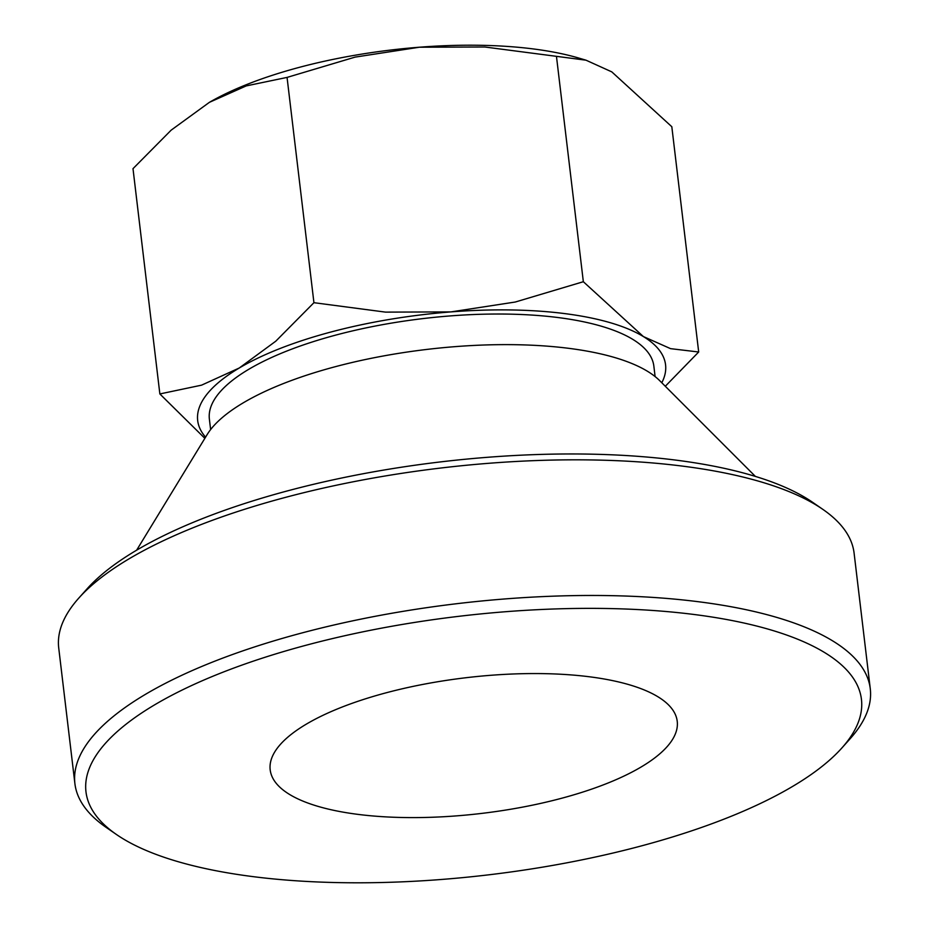 <?xml version="1.0" encoding="UTF-8"?>
<svg xmlns="http://www.w3.org/2000/svg" width="929" height="929" viewBox="0 0 929 929"><rect width="100%" height="100%" fill="white"/><g stroke="black" fill="none" stroke-linecap="round" stroke-linejoin="round"><path stroke-width="1.39" d="M116.427 834.486L106.15 827.391A400.504 133.451 -6.8 0 1 74.901 783.623A400.504 133.451 -6.8 0 1 302.773 632.73A400.504 133.451 -6.8 0 1 832.547 640.813A400.504 133.451 -6.8 0 1 870.276 688.784A400.504 133.451 -6.8 0 1 850.198 738.671L841.871 747.984A390.494 130.118 173.2 0 0 731.251 620.386A390.494 130.118 173.2 0 0 308.138 644.691A390.494 130.118 173.2 0 0 116.427 834.486A390.494 130.118 173.2 0 0 639.28 846.47A390.494 130.118 173.2 0 0 841.871 747.984M870.276 688.784L854.099 553.138A400.504 133.451 173.2 0 0 822.85 509.371A400.504 133.451 173.2 0 0 816.37 505.167A400.504 133.451 173.2 0 0 286.596 497.085A400.504 133.451 173.2 0 0 78.802 598.09A400.504 133.451 173.2 0 0 58.724 647.977L74.901 783.623M78.802 598.09L87.129 588.777A390.494 130.118 -6.8 0 1 289.72 490.291A390.494 130.118 -6.8 0 1 812.573 502.275L822.85 509.371M136.644 550.177L207.109 434.644A235.594 78.5 -6.8 0 1 335.868 366.549A235.594 78.5 -6.8 0 1 659.706 380.669L755.37 476.403M657.918 696.762A204.961 68.293 -6.8 0 1 677.229 721.31A204.961 68.293 -6.8 0 1 522.179 807.196A204.961 68.293 -6.8 0 1 289.488 794.4A204.961 68.293 -6.8 0 1 270.188 769.851A204.961 68.293 -6.8 0 1 425.238 683.965A204.961 68.293 -6.8 0 1 657.918 696.762M205.576 437.164A235.594 78.5 -6.8 0 1 239.241 368.012L201.558 385.163L159.858 393.942L132.998 168.66L171.157 130.153L209.373 102.353A235.594 78.5 -6.8 0 1 209.385 102.341L246.255 85.898L287.061 77.409L355.11 57.11L419.42 47.216L484.892 47.007L586.002 60.188L611.805 71.881L671.818 126.727L698.689 351.998L670.564 348.654L643.367 336.553A235.594 78.5 -6.8 0 1 661.796 382.76M209.385 102.341L209.373 102.353A235.594 78.5 -6.8 0 1 300.172 67.12A235.594 78.5 -6.8 0 1 419.42 47.216A235.594 78.5 -6.8 0 1 579.359 58.225L586.002 60.188M331.734 331.804A235.594 78.5 -6.8 0 1 450.983 311.9L385.512 312.121L313.932 302.691L275.774 341.198L239.241 368.012A235.594 78.5 -6.8 0 1 331.734 331.804M210.628 429.57L209.385 419.176A223.808 74.575 -6.8 0 1 378.695 325.382A223.808 74.575 -6.8 0 1 632.777 339.364A223.808 74.575 -6.8 0 1 653.865 366.177L655.096 376.57M159.858 393.942L204.856 438.337M665.292 386.267L698.689 351.998M643.367 336.553L583.342 281.719L515.293 302.018L450.983 311.9A235.594 78.5 -6.8 0 1 643.367 336.553M313.932 302.691L287.061 77.409M583.342 281.719L556.471 56.437"/></g></svg>
